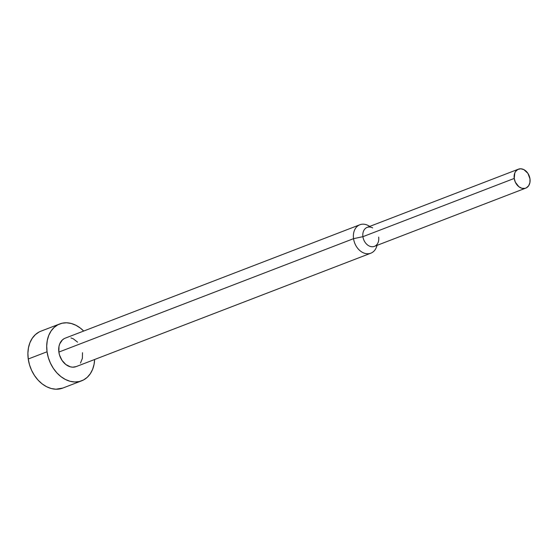 <?xml version="1.0" encoding="UTF-8"?>
<svg xmlns="http://www.w3.org/2000/svg" width="558" height="558" viewBox="0 0 558 558"><rect width="100%" height="100%" fill="white"/><g stroke="black" fill="none" stroke-linecap="round" stroke-linejoin="round"><path stroke-width="0.84" d="M59.734 323.94L40.922 331.18A30.474 22.864 68.9 0 0 28.249 359.003L47.053 351.77A30.474 22.864 -111.1 0 1 59.734 323.94A30.474 22.864 -111.1 0 1 83.686 331.054L80.394 328.118L75.93 325.279L71.264 323.48L66.576 322.789L62.043 323.235L57.844 324.805L54.14 327.434L51.071 331.02L48.755 335.428L47.284 340.485L46.712 346.002L47.053 351.77L48.309 357.552L50.429 363.139L53.317 368.315L56.881 372.877L60.968 376.65L65.432 379.496L70.099 381.295L74.786 381.986L79.32 381.533L83.519 379.97L87.222 377.341L90.291 373.748L92.607 369.34L94.079 364.283L94.63 359.498A30.474 22.864 -111.1 0 1 81.628 380.828A30.474 22.864 -111.1 0 1 47.053 351.77L28.249 359.003A30.474 22.864 68.9 0 0 62.817 388.068L81.628 380.828M359.889 224.748L65.209 338.162A15.24 11.432 68.9 0 0 58.869 352.077L353.549 238.664A15.24 11.432 -111.1 0 1 359.889 224.748A15.24 11.432 -111.1 0 1 369.668 226.429M369.801 226.381L368.21 225.537A15.24 11.432 68.9 0 0 353.549 238.664L362.916 236.676A10.156 7.624 -111.1 0 1 372.695 227.922M518.459 169.165L367.143 227.399A10.156 7.624 68.9 0 0 362.916 236.676L514.232 178.434A10.156 7.624 -111.1 0 1 518.459 169.165A10.156 7.624 -111.1 0 1 529.981 178.853L527.896 173.336L523.857 169.604L520.74 168.781L517.831 169.451L515.571 171.522L514.804 172.994L514.232 178.434L515.355 182.229L518.87 186.735L521.918 188.283L524.987 188.36L526.389 187.837L528.649 185.765L529.912 182.612L529.981 178.853A10.156 7.624 -111.1 0 1 525.762 188.123A10.156 7.624 -111.1 0 1 514.232 178.434L362.916 236.676A10.156 7.624 68.9 0 0 374.439 246.364L525.762 188.123M378.666 237.087A10.156 7.624 -111.1 0 1 378.205 242.256A10.156 7.624 -111.1 0 1 369.954 246.315A10.156 7.624 -111.1 0 1 362.916 236.676L353.549 238.664A15.24 11.432 68.9 0 0 364.102 253.116A15.24 11.432 68.9 0 0 376.483 247.027L377.096 245.339M76.209 366.585L72.735 367.185L70.392 366.836L65.83 364.52L62.001 360.349L59.497 354.972L58.869 352.077A15.24 11.432 68.9 0 0 76.153 366.606L370.84 253.192A15.24 11.432 -111.1 0 1 353.549 238.664L58.869 352.077L58.981 346.434L59.72 343.909L62.412 339.906L64.268 338.594M376.964 245.394A15.24 11.432 -111.1 0 1 370.84 253.192M70.971 337.932L73.307 338.832L77.583 342.138M82.493 352.698L82.382 358.334L80.485 363.07M62.921 388.026L55.981 389.219L51.294 388.535L46.628 386.736L42.164 383.89L38.07 380.117L34.512 375.555L31.618 370.379L29.504 364.793L28.249 359.003L27.9 353.242L28.472 347.725L29.944 342.668L32.259 338.26L35.335 334.674L39.039 332.045"/></g></svg>
